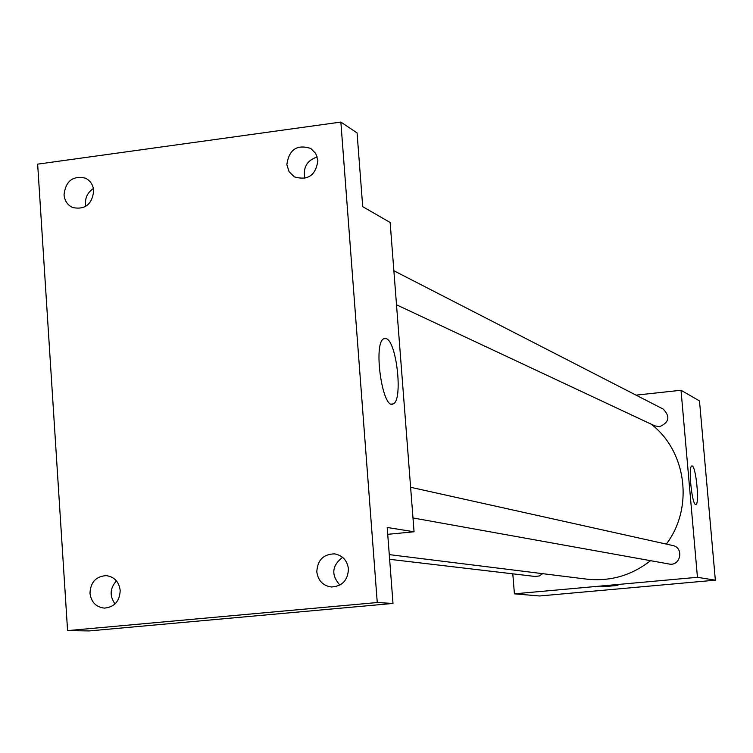 <?xml version="1.0" encoding="UTF-8"?>
<svg xmlns="http://www.w3.org/2000/svg" width="753" height="753" viewBox="0 0 753 753"><rect width="100%" height="100%" fill="white"/><g stroke="black" fill="none" stroke-linecap="round" stroke-linejoin="round"><path stroke-width="1.13" d="M636.05 395.137L681.023 390.261L699.49 400.916L715.35 580.177L539.572 595.981L514.412 593.835L512.793 573.824M389.273 554.622L586.691 579.132C610.241 581.664 631.532 575.518 650.573 560.674M666.33 544.099C693.899 507.814 686.595 451.245 651.194 424.165M681.023 390.261L697.447 577.306L514.412 593.835M412.992 517.951L669.106 564.016C680.543 566.548 684.308 547.619 672.787 545.539L410.62 487.276M389.63 559.31L535.119 576.459L539.223 575.97L542.697 573.664M393.866 270.751L663.129 409.048C670.424 416.494 669.257 422.367 659.628 426.669L654.828 425.869L396.502 304.786M697.447 577.306L715.35 580.177M692.214 466.013C696.064 466.719 699.669 504.472 695.876 504.444C692.101 506.364 687.894 466.051 691.856 465.985L692.214 466.013M617.94 585.467L600.988 586.813M340.855 122.071L377.262 602.532L67.582 630.619L37.65 164.145L340.855 122.071L357.073 132.914L362.711 206.661L390.139 222.483L414.056 531.778L387.729 534.338M67.582 630.619L89.174 630.929L393 603.445L377.262 602.532M414.056 531.778L387.202 527.467L393 603.445M386.195 338.615C396.84 341.542 403.156 401.001 393.141 403.9C382.515 410.677 372.801 342.822 383.861 338.699L386.195 338.615M116.442 580.902C109.91 588.253 109.43 595.934 115.021 603.944M342.587 557.333C331.875 565.654 330.962 574.915 339.867 585.109M93.41 188.466C87.094 192.806 84.552 198.773 85.776 206.378M317.239 156.935C306.913 160.445 302.791 167.59 304.861 178.376M316.806 571.885C317.437 560.147 323.357 554.142 334.567 553.869C342.606 555.413 347.227 560.42 348.441 568.901C347.914 580.328 342.201 586.361 331.311 586.992C322.933 585.693 318.095 580.657 316.806 571.885M286.837 164.634C289.02 149.508 297.002 144.115 310.782 148.463L315.733 153.499L317.888 160.436C315.846 175.317 308.005 180.805 294.376 176.88L289.124 171.788L286.837 164.634M64.033 194.773C65.69 181.031 72.787 175.477 85.324 178.113C90.332 180.598 93.127 184.814 93.72 190.754C92.158 204.308 85.183 209.918 72.777 207.583C67.563 205.155 64.654 200.882 64.033 194.773M89.974 593.27C90.539 582.182 95.989 576.299 106.314 575.621C114.362 576.854 118.983 581.787 120.188 590.427C119.689 601.299 114.39 607.191 104.3 608.113C95.998 607.078 91.226 602.127 89.974 593.27M391.551 404.069L393.141 403.9"/></g></svg>
